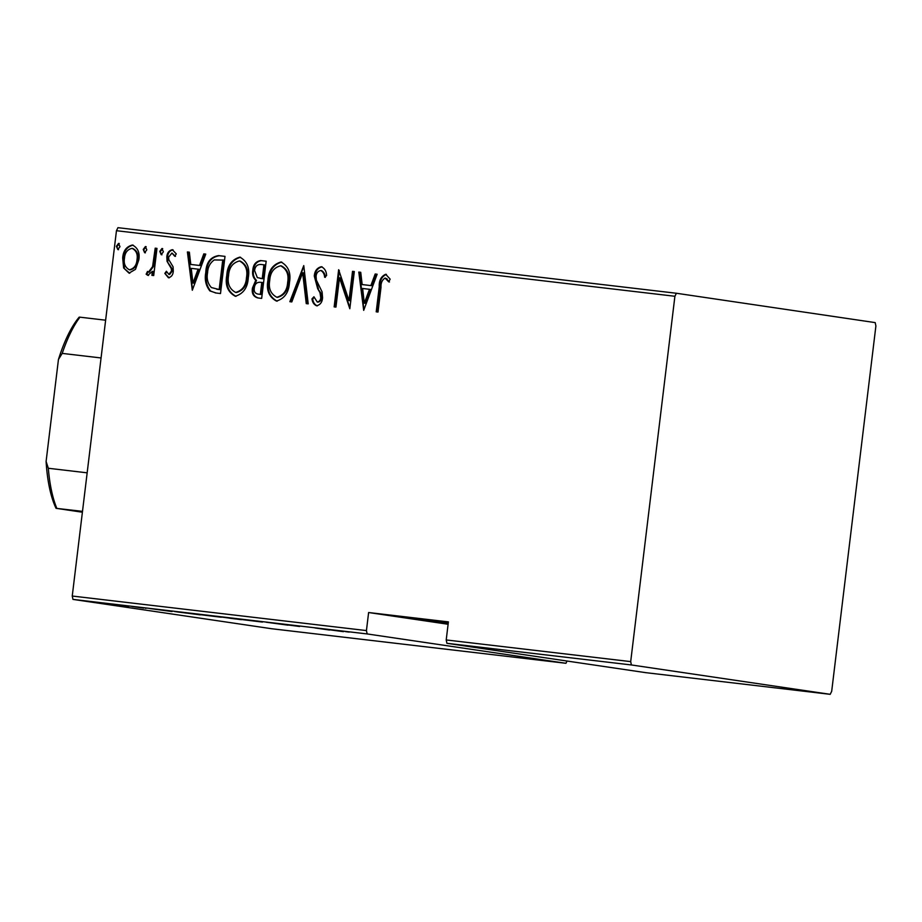 <?xml version="1.0" encoding="UTF-8"?>
<svg xmlns="http://www.w3.org/2000/svg" width="922" height="922" viewBox="0 0 922 922"><rect width="100%" height="100%" fill="white"/><g stroke="black" fill="none" stroke-linecap="round" stroke-linejoin="round"><path stroke-width="1.38" d="M448.253 623.065L401.393 617.083L448.323 622.442M83.614 600.798L82.899 600.695M80.041 600.349L80.767 600.429M110.467 603.956L109.753 603.852M106.894 603.507L107.609 603.587M127.029 605.892L126.302 605.8M123.444 605.443L124.17 605.524M172.022 611.54L149.837 608.543L172.022 611.54M219.275 616.887L197.85 614.375L221.28 617.244M197.873 614.19L195.856 614.04M260.442 621.728L239.017 619.215L262.447 622.073M239.04 619.031L237.023 618.869M298.682 626.326L280.945 624.033L299.569 626.487M280.956 623.94L280 623.871M343.41 631.662L321.225 628.666L343.41 631.662M349.219 632.089L347.294 631.858C344.16 631.42 344.275 631.397 347.652 631.766L348.827 631.939M347.306 631.72L347.294 631.858C344.16 631.42 344.275 631.397 347.652 631.766M314.955 627.94L329.534 630.037L314.955 627.94M266.181 622.212L287.918 625.151L266.181 622.212M220.151 616.818L241.38 619.688L219.113 616.737M176.678 611.712L200.212 614.847L174.569 611.528M132.699 606.538L143.717 608.117L131.904 606.48M142.622 607.955L143.521 608.024M145.261 608.22L146.01 608.347M119.411 604.97L128.757 606.353L119.411 604.97M91.405 601.697L108.681 603.956L90.033 601.593M116.46 230.707L117.947 227.676L676.391 293.254L674.904 296.273L116.46 230.707L72.25 596.038L366.437 630.579L367.14 633.933L72.965 599.392L271.76 628.746L565.947 663.287L567.053 661.039M367.14 633.933L565.947 663.287M366.437 630.579L368.616 612.531L448.392 621.889L446.213 639.949L630.694 661.616L631.409 664.958L830.203 694.324L831.69 691.293L875.9 325.962L875.185 322.608L676.391 293.254M631.409 664.958L446.916 643.302L446.213 639.949M830.203 694.324L645.723 672.657L446.916 643.302M674.904 296.273L630.694 661.616M135.488 269.339L129.022 273.131L123.64 267.968L122.684 258.056C123.168 250.876 126.418 246.531 132.422 245.022C137.908 247.88 140.029 252.847 138.796 259.946L135.488 269.339M156.982 248.387L153.697 275.551L151.9 275.344L152.384 271.345L147.797 275.344L146.137 274.203L147.508 271.437L148.523 272.048L152.591 266.585L155.196 248.179L156.982 248.387M168.426 277.764L164.842 273.419L166.386 271.241L168.887 274.433L171.492 271.033L171.262 268.509L167.043 261.306L166.824 257.019C167.089 252.974 168.922 250.542 172.31 249.701L176.286 253.896L174.754 256.27L171.953 253.043L168.634 257.088L168.841 259.739L173.094 266.838L173.29 271.103C173.094 274.756 171.469 276.98 168.426 277.764M216.313 293.046L209.905 290.937C205.802 285.705 204.442 279.55 205.802 272.497C206.136 262.609 210.4 256.984 218.572 255.613L225.003 256.374L220.496 293.542L215.379 292.919M257.757 297.921C253.296 296.584 251.545 293.265 252.49 287.964L255.751 280.323C253.089 277.672 252.109 274.341 252.801 270.342C253.193 264.683 255.797 261.422 260.626 260.557L266.17 261.203L261.664 298.382L258.46 298.025M303.753 265.617L308.202 303.845L306.254 303.615L302.658 272.762L291.813 301.92L289.854 301.69L303.753 265.617M352.527 271.345L354.313 271.552L349.818 308.732L339.492 277.799L335.942 307.095L334.156 306.888L338.651 269.72L348.989 300.584L352.527 271.345L354.313 271.575M381.005 287.307L378.008 312.039L376.222 311.832L379.253 286.73C378.942 280.519 381.086 276.37 385.673 274.272L390.156 279.147L388.727 281.878L385.073 278.064C382.123 279.954 380.774 283.031 381.005 287.307M363.694 310.357L358.796 272.082L360.744 272.313L362.162 284.564L370.875 285.59L375.185 274.007L377.133 274.237L363.694 310.357M321.352 266.723C324.682 268.337 326.423 271.287 326.595 275.574L324.625 277.257C324.429 274.145 323.173 271.909 320.856 270.526C317.952 271.068 316.361 273.016 316.073 276.358L316.361 280.092L322.101 291.905L322.562 297.691C322.297 302.128 320.303 304.836 316.569 305.793C313.906 304.537 312.385 302.232 311.982 298.866L313.941 296.78L317.26 302.001C319.404 301.598 320.568 300.146 320.752 297.645L319.98 292.677L317.675 288.655L314.287 276.093C314.667 270.964 317.03 267.829 321.352 266.723M289.439 282.628C288.874 292.435 284.541 298.59 276.45 301.079C268.97 296.988 266.124 290.05 267.945 280.276C268.521 270.457 272.877 264.36 281.014 261.986C288.379 266.089 291.191 272.97 289.439 282.628M248.272 277.787C247.707 287.606 243.373 293.749 235.283 296.25C227.803 292.159 224.956 285.221 226.777 275.447C227.354 265.617 231.71 259.52 239.847 257.146C247.211 261.26 250.023 268.129 248.272 277.787M192.306 290.234L187.408 251.96L189.356 252.19L190.785 264.441L199.498 265.467L203.808 253.884L205.756 254.115L192.306 290.234M163.378 251.798L161.212 254.679L159.794 251.372L161.961 248.491L163.378 251.798M146.817 249.85L144.65 252.743L143.244 249.436L145.411 246.543L146.817 249.85M119.975 246.704L117.809 249.585L116.391 246.278L118.558 243.396L119.975 246.704M72.965 599.392L72.25 596.038M376.948 311.913L379.991 286.834C379.68 280.634 381.812 276.473 386.399 274.376M389.453 281.982L386.376 278.767M387.102 278.87L385.073 278.064M363.902 309.792L359.522 272.186L358.796 272.082M359.522 272.186L360.744 272.336M370.875 285.59L362.162 284.564M371.612 285.693L375.922 274.111L375.185 274.007M375.922 274.111L377.133 274.26M364.328 303.165L365.066 303.28L370.229 289.393L362.623 288.482L364.328 303.165L369.503 289.289M349.911 307.971L340.218 277.902L339.492 277.799M334.893 306.98L339.308 270.515M353.253 271.46L349.715 300.687L348.989 300.584M325.351 277.361C325.155 274.26 323.899 272.013 321.594 270.642L320.856 270.526M317.295 305.897C314.644 304.64 313.111 302.335 312.708 298.982L311.982 298.866M312.708 298.982L314.125 297.46M320.752 297.645L321.49 297.748C321.305 300.249 320.13 301.713 317.986 302.116L317.26 302.001M321.49 297.748L320.718 292.793L319.98 292.677M320.718 292.793L317.675 288.655M318.401 288.759L315.013 276.197L314.287 276.093M315.013 276.197C315.405 271.068 317.756 267.945 322.089 266.827M306.98 303.695L303.396 272.866L302.658 272.762M290.591 301.771L303.822 266.239M277.176 301.183C269.697 297.091 266.861 290.165 268.671 280.392L267.945 280.276M268.671 280.392C269.247 270.561 273.604 264.464 281.74 262.09M277.222 297.322L277.557 297.368C284.264 295.489 287.871 290.545 288.379 282.535C289.762 274.698 287.422 269.155 281.36 265.916L280.622 265.801C273.857 267.541 270.227 272.439 269.731 280.495C268.337 288.379 270.699 293.968 276.819 297.253C283.527 295.374 287.145 290.43 287.652 282.432C289.035 274.595 286.684 269.051 280.622 265.801M288.379 282.535L287.652 282.432M258.483 298.025C254.034 296.7 252.271 293.38 253.216 288.067L252.49 287.964M253.216 288.067L256.489 280.426L255.751 280.323M256.489 280.426C253.827 277.776 252.835 274.445 253.538 270.446L252.801 270.342M253.538 270.446C253.919 264.798 256.535 261.537 261.364 260.661L260.626 260.557M261.364 260.661L266.158 261.226M261.779 278.594L260.327 278.398L262.977 278.732L264.649 264.914L261.26 264.499C257.353 264.211 255.129 266.228 254.599 270.549L257.33 277.603L262.24 278.628L263.911 264.81M258.298 294.13L261.064 294.464L262.516 282.547L260.569 282.293C256.835 282.028 254.737 283.964 254.288 288.102C253.769 291.41 254.968 293.403 257.883 294.072L260.338 294.36L261.779 282.443M261.064 294.464L260.338 294.36M262.977 278.732L262.24 278.628M236.009 296.354C228.529 292.262 225.694 285.324 227.504 275.551L226.777 275.447M227.504 275.551C228.08 265.732 232.436 259.635 240.573 257.261M236.055 292.481L236.389 292.528C243.097 290.649 246.704 285.705 247.211 277.706C248.594 269.869 246.255 264.326 240.193 261.076L239.455 260.972C232.69 262.712 229.059 267.611 228.564 275.666C227.169 283.538 229.532 289.128 235.652 292.424C242.359 290.545 245.978 285.601 246.485 277.591C247.868 269.754 245.517 264.211 239.455 260.972M247.211 277.706L246.485 277.591M215.76 292.977L210.631 291.052C206.54 285.808 205.168 279.666 206.528 272.601C206.874 262.724 211.126 257.1 219.298 255.728L218.572 255.613M219.298 255.728L224.991 256.397M210.631 291.052L209.905 290.937M206.528 272.601L205.802 272.497M218.433 289.462L216.647 289.208L219.897 289.623L223.481 260.085L214.238 259.935C210.066 262.908 207.853 267.161 207.588 272.705C206.459 278.559 207.715 283.515 211.392 287.549L219.171 289.52L222.744 259.969M219.897 289.623L219.171 289.52M192.525 289.669L188.146 252.063L187.408 251.96M188.146 252.063L189.367 252.213M199.498 265.467L190.785 264.441M200.224 265.571L204.534 253.988L203.808 253.884M204.534 253.988L205.744 254.138M192.952 283.042L193.678 283.158L198.852 269.27L191.234 268.36L192.952 283.042L198.115 269.166M169.164 277.868L164.842 273.419M165.58 273.534L166.675 271.967M171.492 271.033L172.218 271.137L169.625 274.537L168.887 274.433M172.218 271.137L171.988 268.613L171.262 268.509M171.988 268.613L167.043 261.306M167.781 261.41L167.562 257.123L166.824 257.019M167.562 257.123C167.816 253.089 169.648 250.646 173.036 249.816M175.48 256.385L171.953 253.043M161.938 254.795L159.794 251.372M160.532 251.487L162.687 248.594M152.637 275.424L153.121 271.448L152.384 271.345M148.534 275.447L146.137 274.203M146.875 274.307L148.073 271.886M152.591 266.585L153.317 266.689L149.249 272.151L148.523 272.048M153.317 266.689L155.922 248.283L155.196 248.179M155.922 248.283L156.982 248.41M145.388 252.847L143.244 249.436M143.97 249.539L146.137 246.647M129.748 273.246L123.64 267.968M124.378 268.072L123.41 258.172L122.684 258.056M123.41 258.172C123.905 250.991 127.144 246.647 133.148 245.125M129.426 269.8L130.163 269.904C134.808 268.705 137.332 265.34 137.735 259.82C138.669 254.391 137.009 250.611 132.756 248.467L132.03 248.352C127.386 249.459 124.862 252.755 124.47 258.241C123.548 263.692 125.208 267.541 129.426 269.8C134.082 268.59 136.606 265.236 137.009 259.716C137.931 254.288 136.272 250.496 132.03 248.352M137.735 259.82L137.009 259.716M118.535 249.689L116.391 246.278M117.129 246.381L119.284 243.5M332.369 630.141L340.714 631.27L332.369 630.141M240.815 619.423L258.656 621.52L239.236 619.054M258.656 621.474L260.246 621.693M235.825 618.996L229.693 618.213L235.825 618.996M229.105 618.04L229.693 618.213M231.676 618.339L221.937 617.118L231.676 618.339M221.361 616.945L221.937 617.118M199.648 614.594L217.488 616.68L198.069 614.213M217.488 616.634L219.079 616.864M197.112 614.444L178.88 612.012C176.298 611.735 176.148 611.77 178.453 612.093L197.124 614.398M178.891 611.954L178.88 612.012C176.298 611.735 176.148 611.77 178.453 612.093M160.981 610.018L169.337 611.148L160.993 609.984M93.18 602.031L105.707 603.507L92.165 601.778M105.707 603.461L106.756 603.61M368.616 612.531L448.104 624.263M101.063 357.955L62.212 353.391L58.443 359.499A109.119 37.664 -83.3 0 1 79.188 317.156L79.949 317.18A112.334 38.77 96.7 0 0 62.212 353.391M82.496 511.364L56.046 508.322A109.119 37.664 -83.3 0 1 46.1 461.449L58.443 359.499M46.1 461.449L48.313 468.261A112.334 38.77 96.7 0 0 56.818 508.345M87.164 472.825L48.313 468.261M105.627 320.199L79.949 317.18M82.392 512.217L56.046 508.322M379.991 286.834L379.253 286.73M170.109 265.548L169.383 265.444M154.815 257.411L154.089 257.307"/></g></svg>
